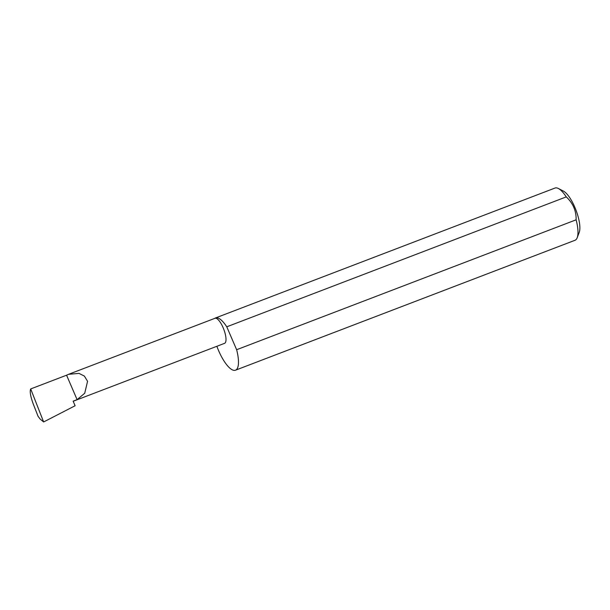 <?xml version="1.0" encoding="UTF-8"?>
<svg xmlns="http://www.w3.org/2000/svg" width="610" height="610" viewBox="0 0 610 610"><rect width="100%" height="100%" fill="white"/><g stroke="black" fill="none" stroke-linecap="round" stroke-linejoin="round"><path stroke-width="0.91" d="M77.104 399.649L84.721 393.244L87.566 381.296L84.371 376.08L78.995 373.389L68.579 374.311L66.574 375.203L77.104 399.649L73.139 401.159L75.114 405.749L43.63 421.96L30.698 388.928C29.623 391.361 30.477 396.393 33.26 404.033L38.041 416.241L40.039 418.971L43.63 421.96M68.579 374.311L215.002 318.283A13.412 4.255 69.1 0 1 223.451 328.477A13.412 4.255 69.1 0 1 225.06 343.026A13.412 4.255 69.1 0 1 224.587 343.331L73.185 401.266M558.363 188.49L563.388 191.075A23.493 7.457 69.1 0 1 575.932 209.977A23.493 7.457 69.1 0 1 579.21 232.425L577.197 237.717A27.968 8.876 -110.9 0 0 576.13 219.806C576.305 210.846 573.019 203.214 566.263 196.893A27.968 8.876 -110.9 0 0 558.363 188.49A27.968 8.876 -110.9 0 0 555.016 188.04L215.513 317.955A27.968 8.876 -110.9 0 0 214.789 318.367M216.863 346.289A27.968 8.876 -110.9 0 0 235.506 370.194L575.001 240.279A27.968 8.876 -110.9 0 0 575.985 239.654A27.968 8.876 -110.9 0 0 577.197 237.717M566.263 196.893L226.767 326.808A27.968 8.876 -110.9 0 0 215.513 317.955M235.506 370.194A27.968 8.876 -110.9 0 0 236.489 369.568A27.968 8.876 -110.9 0 0 236.634 349.721L576.13 219.806M30.698 388.928L66.574 375.203M226.767 326.808L236.634 349.721"/></g></svg>

